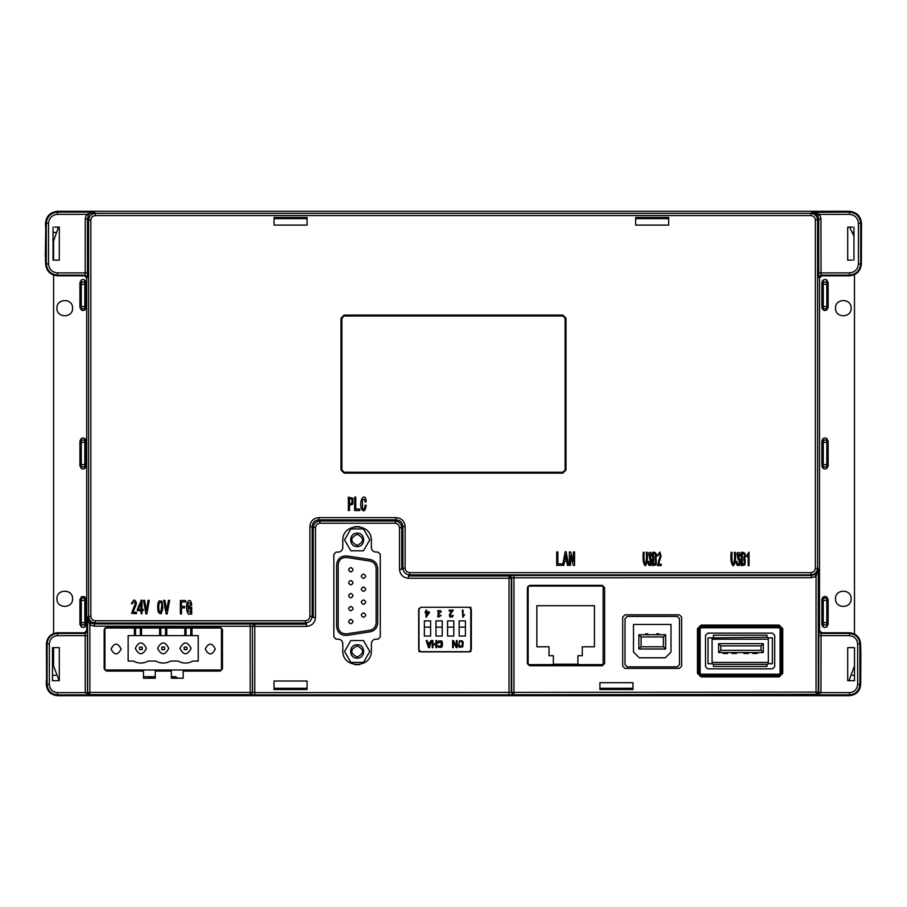 <?xml version="1.0" encoding="UTF-8"?>
<svg xmlns="http://www.w3.org/2000/svg" width="907" height="907" viewBox="0 0 907 907"><rect width="100%" height="100%" fill="white"/><g stroke="black" fill="none" stroke-linecap="round" stroke-linejoin="round"><path stroke-width="1.36" d="M603.144 664.638L528.146 664.638L528.146 586.069L603.144 586.069L603.144 664.638M577.918 655.704L577.918 664.196L553.361 664.196L553.361 655.704L549.007 655.704L549.007 646.782L536.853 646.782L536.853 605.706L594.436 605.706L594.436 646.782L582.283 646.782L582.283 655.704L577.918 655.704M766.982 666.43L766.982 664.332L713.412 664.332L713.412 666.43L766.982 666.43M712.074 637.848L708.05 637.848L708.05 663.743L712.074 663.743L712.074 637.848L766.982 637.27L766.982 635.172L713.412 635.172L713.412 637.27M768.32 663.743L772.345 663.743L772.345 637.848L768.32 637.848L768.32 663.743L766.982 664.332M763.275 652.587L718.627 652.587L718.627 643.653L763.275 643.653L763.275 652.587L761.041 650.353L761.041 645.886L720.861 645.886L720.861 650.353L761.041 650.353M766.982 637.27L768.32 637.848M713.412 664.332L712.074 663.743M768.32 639.197L712.074 639.197M712.074 662.405L768.32 662.405M757.3 652.587L757.3 653.482L752.833 653.482L752.833 652.587M748.366 652.587L748.366 653.482L743.91 653.482L743.91 652.587M736.484 652.587L736.484 653.482L732.028 653.482L732.028 652.587M727.561 652.587L727.561 653.482L723.094 653.482L723.094 652.587M720.861 650.353L718.627 652.587M763.275 643.653L761.041 645.886M720.861 645.886L718.627 643.653M638.857 634.73L665.647 634.73L665.647 649.015L638.857 649.015L638.857 634.73L641.09 636.963L641.09 646.782L663.414 646.782L663.414 636.963L641.09 636.963M679.479 618.653L679.479 664.638L677.246 666.872L627.247 666.872L625.014 664.638L625.014 618.653L627.247 616.42L677.246 616.42L679.479 618.653M633.505 624.458L670.999 624.458L670.999 652.054L665.262 657.79L639.242 657.79L633.505 652.054L633.505 624.458M663.414 646.782L665.647 649.015M665.647 634.73L663.414 636.963M641.09 646.782L638.857 649.015M645.557 634.73L645.557 633.834L647.791 633.834L647.791 634.73M656.713 634.73L656.713 633.834L658.947 633.834L658.947 634.73M418.989 651.691L470.778 651.691L470.778 607.044M418.989 608.336L418.989 650.795M465.416 627.134L465.416 636.068L459.169 636.068L459.169 620.887L465.416 620.887L465.416 627.134L459.169 627.134M453.817 627.134L453.817 636.068L447.559 636.068L447.559 620.887L453.817 620.887L453.817 627.134L447.559 627.134M442.208 627.134L442.208 636.068L435.961 636.068L435.961 620.887L442.208 620.887L442.208 627.134L435.961 627.134M430.598 627.134L430.598 636.068L424.351 636.068L424.351 620.887L430.598 620.887L430.598 627.134L424.351 627.134M426.755 612.69L426.755 615.91L428.682 612.69L426.755 612.69M426.755 610.173L426.755 611.885L429.43 611.885L429.43 612.69L425.995 617.316L425.995 612.69L425.156 612.69L425.156 611.885L425.995 611.885L425.995 610.173L426.755 610.173M441.187 612.055L440.428 612.18L439.974 611.103C437.514 611.443 437.412 612.259 439.691 613.551L438.603 614.606C438.262 616.783 438.841 617.032 440.349 615.343L441.108 615.49L438.319 617.1L437.662 616.409L438.285 614.039L437.73 610.694L440.575 610.604L441.187 612.055M449.203 611.012L449.203 610.173L453.285 610.173L450.348 614.322L450.314 616.261L453.149 615.275L452.536 616.817C449.736 617.758 448.84 616.703 449.861 613.642L452.23 611.012L449.203 611.012M462.332 610.173L463.092 610.173L463.092 615.762L464.611 614.708L462.819 617.35L462.332 610.173M429.918 643.46L427.979 643.46L428.988 646.918L429.918 643.46M431.573 640.535L429.374 647.677L428.558 647.677L426.222 640.535L427.084 640.535L427.753 642.7L430.133 642.7L430.768 640.535L431.573 640.535M436.686 640.535L436.686 647.677L435.927 647.677L435.927 644.741L432.956 644.741L432.956 647.677L432.197 647.677L432.197 640.535L432.956 640.535L432.956 643.902L435.927 643.902L435.927 640.535L436.686 640.535M438.398 643.04L437.639 642.802L438.489 641.022L441.505 640.875L442.389 642.247L442.344 646.101L441.38 647.36L438.546 647.247L437.741 645.716L441.108 646.589L441.04 641.555L438.398 643.04M457.117 640.535L457.117 647.677L456.334 647.677L453.341 642.065L453.341 647.677L452.616 647.677L452.616 640.535L453.387 640.535L456.391 646.147L456.391 640.535L457.117 640.535M462.185 646.294L462.207 641.963C459.838 640.501 458.795 641.725 459.101 645.625L462.185 646.294M463.216 642.224L462.785 646.793L459.384 647.326L458.42 646.011L459.43 640.852L462.253 640.898L463.216 642.224M354.716 664.638L359.421 664.638M359.739 526.695L354.399 526.695M346.678 633.857L369.886 630.286C373.729 629.367 375.815 626.941 376.133 622.996L376.133 568.326C375.815 564.392 373.729 561.966 369.886 561.048L346.678 557.476C341.633 557.329 338.81 559.755 338.186 564.755L338.186 626.567C338.81 631.578 341.633 634.004 346.678 633.857M370.124 631.828L346.916 635.399C340.805 635.58 337.37 632.633 336.622 626.567L336.622 564.755C337.37 558.689 340.805 555.753 346.916 555.934L370.124 559.506C374.784 560.617 377.312 563.553 377.697 568.326L377.697 622.996C377.312 627.78 374.784 630.716 370.124 631.828M363.48 550.798L350.85 550.798L344.535 539.858L350.85 528.928L363.48 528.928L369.795 539.858L363.48 550.798M357.165 546.558C348.526 546.921 348.526 532.794 357.165 533.169C365.793 532.794 365.793 546.921 357.165 546.558M363.48 662.405L350.85 662.405L344.535 651.464L350.85 640.535L363.48 640.535L369.795 651.464L363.48 662.405M357.165 658.165C348.526 658.527 348.526 644.401 357.165 644.775C365.793 644.401 365.793 658.527 357.165 658.165M363.503 578.473C360.623 576.988 360.623 575.503 363.503 574.018C366.383 575.503 366.383 576.988 363.503 578.473M363.503 591.421C360.623 589.935 360.623 588.45 363.503 586.965C366.383 588.45 366.383 589.935 363.503 591.421M350.816 593.427C353.696 594.924 353.696 596.409 350.816 597.894C347.948 596.409 347.948 594.924 350.816 593.427M363.503 599.901C366.383 601.398 366.383 602.883 363.503 604.368C360.623 602.883 360.623 601.398 363.503 599.901M350.816 606.375C353.696 607.871 353.696 609.357 350.816 610.842C347.948 609.357 347.948 607.871 350.816 606.375M363.503 612.849C366.383 614.345 366.383 615.83 363.503 617.316C360.623 615.83 360.623 614.345 363.503 612.849M350.816 619.322C353.696 620.819 353.696 622.304 350.816 623.789C347.948 622.304 347.948 620.819 350.816 619.322M350.816 584.947C347.948 583.462 347.948 581.977 350.816 580.491C353.696 581.977 353.696 583.462 350.816 584.947M350.816 572C347.948 570.514 347.948 569.029 350.816 567.544C353.696 569.029 353.696 570.514 350.816 572M357.165 645.886C349.966 649.605 349.966 653.323 357.165 657.053C364.353 653.323 364.353 649.605 357.165 645.886M357.165 534.28C349.966 537.998 349.966 541.717 357.165 545.447C364.353 541.717 364.353 537.998 357.165 534.28M191.978 628.029L221.444 628.029L221.444 670.001L104.929 670.001L104.929 628.029L191.978 628.029L191.978 635.626L198.236 635.626L198.236 661.067L192.93 661.067C187.987 663.72 183.033 663.72 178.078 661.067L170.618 661.067C165.664 663.72 160.709 663.72 155.755 661.067L148.295 661.067C143.34 663.72 138.386 663.72 133.442 661.067L128.148 661.067L128.148 635.626L134.395 635.626L134.395 628.029M166.763 628.029L166.763 635.626L184.835 635.626L184.835 628.029M141.537 628.029L141.537 635.626L159.621 635.626L159.621 628.029M111.051 649.015C114.407 642.519 117.763 642.519 121.119 649.015C117.763 655.512 114.407 655.512 111.051 649.015M215.322 649.015C211.966 655.512 208.61 655.512 205.254 649.015C208.61 642.519 211.966 642.519 215.322 649.015M146.446 648.346C142.728 641.147 139.009 641.147 135.29 648.346C139.009 655.534 142.728 655.534 146.446 648.346M191.978 635.626L184.835 635.626M166.763 635.626L159.621 635.626M141.537 635.626L134.395 635.626M179.926 648.346C183.645 641.147 187.364 641.147 191.094 648.346C187.364 655.534 183.645 655.534 179.926 648.346M157.603 648.346C161.321 641.147 165.051 641.147 168.77 648.346C165.051 655.534 161.321 655.534 157.603 648.346M142.206 647.11L142.206 649.571L139.531 649.571L139.531 647.11L142.206 647.11M164.53 647.008L164.53 649.684L161.843 649.684L161.843 647.008L164.53 647.008M186.842 647.11L186.842 649.571L184.166 649.571L184.166 647.11L186.842 647.11M140.358 628.029L140.358 635.626M135.574 628.029L135.574 635.626M165.573 628.029L165.573 635.626M160.8 628.029L160.8 635.626M190.799 628.029L190.799 635.626M186.014 628.029L186.014 635.626M418.683 649.65L420.916 651.884L469.123 651.884L471.357 649.65L471.357 609.481L469.123 607.248L420.916 607.248L418.683 609.481L418.683 649.65M378.049 639.163L380.282 636.929L380.282 554.347L378.117 552.114L375.679 552.034C373.06 551.694 371.621 550.209 371.36 547.579L371.36 540.731C372.142 522.307 341.996 522.307 342.789 540.731L342.789 547.647C342.506 550.334 341.009 551.83 338.322 552.114L336.089 552.114L333.855 554.347L333.855 636.929L336.089 639.163L338.322 639.163C341.009 639.446 342.506 640.932 342.789 643.63L342.789 650.546C341.996 668.969 372.142 668.969 371.36 650.546L371.36 643.63C371.643 640.932 373.128 639.446 375.827 639.163L378.049 639.163M250.185 623.937L250.185 692.415L89.85 692.415L89.85 624.923L94.396 626.17L252.407 626.249L252.554 692.563L254.788 692.642L254.788 626.386L306.577 626.386C311.997 625.853 314.967 622.882 315.5 617.463L315.5 527.693C315.806 525.017 317.291 523.532 319.967 523.226L395.055 523.226C397.731 523.532 399.216 525.017 399.522 527.693L399.522 569.313C400.055 574.732 403.025 577.714 408.445 578.247L509.031 578.247L509.031 576.013L408.445 576.013L409.59 574.868L810.892 574.868C814.928 574.448 817.162 572.215 817.592 568.179L817.592 220.038C817.162 216.002 814.928 213.769 810.892 213.349L95.314 213.349C91.278 213.769 89.045 216.002 88.625 220.038L88.625 616.318C89.045 620.354 91.278 622.587 95.314 623.018L95.314 620.785C92.639 620.479 91.154 618.993 90.847 616.318L88.625 616.318L87.628 617.316L89.85 624.923L90.983 623.007C89.237 622.327 88.115 620.422 87.628 617.316L87.628 692.415L89.85 694.649L250.185 694.649L252.407 692.415L252.407 626.249L254.64 624.016L94.396 623.937L90.983 623.007M307.076 681.01L307.076 689.501L274.039 689.501L274.039 681.01L307.076 681.01M681.622 617.066L679.388 614.833L624.934 614.833L622.701 617.066L622.701 666.169L624.934 668.402L679.388 668.402L681.622 666.169L681.622 617.066M527.386 587.6L529.62 585.366L602.384 585.366L604.618 587.6L604.618 663.493L602.384 665.727L529.62 665.727L527.386 663.493L527.386 587.6M632.961 682.688L632.961 689.501L599.924 689.501L599.924 682.688L632.961 682.688M772.469 668.856L774.703 666.622L774.703 635.365L772.469 633.131L707.743 633.131L705.51 635.365L705.51 666.622L707.743 668.856L772.469 668.856M779.17 625.104L779.17 626.442L781.403 628.676L781.403 673.311L779.17 675.545L701.043 675.545L698.809 673.311L698.809 628.676L701.043 626.442L779.17 626.442L780.065 628.676L782.741 628.676L782.741 673.311L779.17 676.883L701.043 676.883L697.472 673.311L697.472 628.676L701.043 625.104L779.17 625.104L782.741 628.676M744.228 559.948L744.273 563.666L742.255 564.211L742.255 559.438L744.228 559.948M744.171 557.442L742.255 557.952L742.255 553.792C744.091 553.338 744.726 554.551 744.171 557.442L744.477 556.24M744.964 564.846L745.225 559.71L744.364 558.735L745.066 557.828C745.985 553.882 744.738 552.046 741.348 552.306L741.348 565.696L744.964 564.846M731.167 552.306C730.396 559.268 731.087 563.791 733.23 565.855C735.373 563.791 736.065 559.268 735.294 552.306L734.387 552.306C734.851 558.361 734.466 562.374 733.23 564.369C731.994 562.374 731.62 558.361 732.074 552.306L731.167 552.306M736.733 564.755C739.511 566.796 740.588 565.118 739.953 559.71L737.527 554.222L739.08 554.426L739.318 555.991L740.237 555.991C740.067 552.454 738.967 551.524 736.915 553.168L738.128 559.438L739.16 560.651L739.216 563.701C738.162 565.14 737.459 564.392 737.085 561.467L736.178 561.467L736.733 564.755M748.23 554.812L748.23 565.628L749.023 565.628L749.023 552.148L746.914 555.277L746.914 556.773L748.23 554.812M657.462 565.56L661.169 565.56L661.169 564.154L658.527 564.154L661.078 555.968L659.808 552.046L657.314 555.538L658.017 555.776L658.55 554.132L659.956 553.928L660.307 555.22L657.462 565.56M651.441 559.653L649.197 554.166L650.625 554.358L650.852 555.923L651.691 555.923C651.543 552.397 650.523 551.456 648.63 553.1L650.761 563.644C649.786 565.072 649.129 564.335 648.788 561.41L647.949 561.41L648.46 564.698C651.022 566.739 652.02 565.05 651.441 559.653M647.133 552.25L646.294 552.25C646.725 558.293 646.362 562.317 645.228 564.313C644.095 562.317 643.732 558.293 644.163 552.25L643.312 552.25C642.609 559.211 643.244 563.723 645.228 565.798C647.201 563.723 647.836 559.211 647.133 552.25M653.562 564.154L655.421 563.61L655.387 559.88L653.562 559.37L653.562 564.154M653.562 557.884L655.33 557.374C655.84 554.483 655.251 553.27 653.562 553.735L653.562 557.884M655.614 556.172L655.035 557.737M656.305 559.653L655.512 558.667L656.158 557.771C657.008 553.826 655.863 551.978 652.723 552.25L652.723 565.639L656.067 564.778L656.305 559.653M564.789 559.687L565.685 554.914L566.49 559.687L564.789 559.687M566.138 551.785L565.14 551.785L562.646 565.333L563.837 565.333L564.539 561.184L566.739 561.184L567.431 565.333L568.632 565.333L566.138 551.785M561.898 563.848L557.862 563.848L557.862 551.944L556.705 551.944L556.705 565.333L561.898 565.333L561.898 563.848M574.562 551.944L573.417 551.944L573.417 561.648L570.628 551.944L569.381 551.944L569.381 565.333L570.526 565.333L570.526 555.617L573.315 565.333L574.562 565.333L574.562 551.944M365.079 505.222C364.512 509.53 363.639 510.482 362.449 508.079L362.449 499.768L364.739 499.349L365.079 501.934L366.167 501.934C365.929 491.333 357.97 499.712 361.632 509.178C363.9 512.251 365.43 510.936 366.213 505.222L365.079 505.222M349.49 503.804L351.961 503.26L351.961 499.19L349.49 498.635L349.49 503.804M352.846 498.249L348.356 497.149L348.356 510.539L349.49 510.539L349.49 505.301L352.846 504.201L352.846 498.249M359.75 509.054L355.759 509.054L355.759 497.149L354.626 497.149L354.626 510.539L359.75 510.539L359.75 509.054M185.538 601.987L185.538 600.502L180.357 600.502L180.357 613.892L181.491 613.892L181.491 607.871L184.552 607.871L184.552 606.375L181.491 606.375L181.491 601.987L185.538 601.987M191.706 614.05L191.706 607.157L189.189 607.157L189.189 608.642L190.719 608.642L190.345 611.817L188.203 611.465L188.1 603.121L190.277 602.656L190.617 605.128L191.706 605.128C191.071 600.117 189.597 599.13 187.261 602.146C185.243 607.35 187.613 616.885 190.107 613.744L190.719 612.951L190.867 614.05L191.706 614.05M186.547 606.568L191.706 605.128M159.677 611.942C158.51 609.391 158.408 606.25 159.383 602.531L161.457 602.611L161.9 604.89L160.845 612.214L159.677 611.942M159.02 600.888C157.863 602.792 157.467 605.649 157.829 609.47C158.067 612.508 159.179 613.914 161.185 613.665L162.943 608.064L161.979 601.239L159.02 600.888M149.27 600.343L148.113 600.343L146.333 610.604L144.644 600.343L143.487 600.343L145.891 613.892L146.866 613.892L149.27 600.343M146.424 610.604L148.113 600.343M131.606 613.347L136.481 613.654L136.481 612.248L133.012 612.248L136.367 604.062L136.175 601.987L134.701 600.139L133.828 600.105L131.413 603.631L132.331 603.869L133.034 602.225L134.894 602.021L135.347 603.314L131.606 613.347M141.073 603.155L138.363 609.345L141.073 609.345L141.073 603.155M141.073 610.672L141.073 613.654L141.991 613.654L141.991 610.672L143.147 610.672L143.147 609.345L141.991 609.345L141.991 600.185L141.265 600.185L137.354 609.345L137.354 610.672L141.073 610.672M166.661 610.604L164.881 600.343L163.702 600.343L166.162 613.892L167.16 613.892L169.62 600.343L168.441 600.343L166.661 610.604M106.402 627.338L104.169 629.56L104.169 668.856L106.402 671.078L143.453 671.078L143.453 678.232L155.29 678.232L155.29 671.078L171.355 671.078L171.355 678.232L183.191 678.232L183.191 671.078L220.242 671.078L222.476 668.856L222.476 629.56L220.242 627.338L106.402 627.338M820.971 692.574L821.05 633.437L818.817 631.215L818.749 692.619L820.971 692.653L818.273 692.109L818.273 568.859C817.774 571.966 816.651 573.859 814.905 574.55L811.504 575.48L513.952 575.48L509.031 576.013L511.265 578.247L511.718 577.782L509.485 575.548M818.749 692.619L816.583 694.887L820.971 692.653L849.485 692.653L849.485 694.887C855.766 694.218 859.235 690.749 859.893 684.479L859.893 643.857C859.235 637.576 855.766 634.106 849.485 633.437L821.05 633.437L821.731 632.769L819.497 630.535L819.497 278.052L821.731 275.819L849.485 275.819C856.65 275.059 860.607 271.102 861.367 263.937L860.664 263.937L860.664 223.315C859.961 216.569 856.231 212.839 849.485 212.125L813.466 212.295M819.497 278.052L818.806 277.361L818.726 272.894L818.726 218.904L817.797 215.492L819.724 214.358L812.105 212.125L810.892 213.349L810.892 215.583C813.568 215.877 815.053 217.374 815.359 220.038L820.96 218.904L819.724 214.358L849.485 214.358L849.485 211.308C856.718 212.079 860.72 216.081 861.491 223.315L861.367 263.937M818.806 277.361L821.039 275.127L820.96 218.904M87.469 692.619L85.235 692.653L87.469 692.619L89.623 694.887L89.85 692.415L87.469 692.574L87.389 631.215L85.156 633.437L85.235 692.574M57.515 692.653L85.235 692.653L89.623 694.887L57.515 694.887L57.515 692.653C52.583 692.132 49.862 689.411 49.341 684.479L49.341 643.857C49.862 638.925 52.583 636.192 57.515 635.671L87.469 635.671M88.398 215.481C89.079 213.735 90.972 212.612 94.079 212.113L86.471 214.347L88.398 215.481L87.469 218.882L88.625 220.038L90.847 220.038C91.154 217.363 92.639 215.877 95.314 215.583L95.314 213.349L94.079 212.113L57.515 212.113L57.515 214.347L86.471 214.347L85.235 218.882L87.469 218.882L87.469 272.905L87.389 277.372L86.709 278.052L86.709 630.535L84.476 632.769L57.515 632.769C50.826 633.471 47.13 637.168 46.427 643.857L46.574 680.681M85.235 218.882L85.156 275.138L87.389 277.372M319.967 523.226L319.967 520.992C315.931 521.423 313.697 523.656 313.266 527.693L313.266 617.463L312.133 616.318L309.899 616.318C309.593 618.993 308.108 620.479 305.432 620.785L95.314 620.785M399.522 527.693L401.756 527.693C401.325 523.656 399.091 521.423 395.055 520.992L319.967 520.992L318.822 519.858L318.822 517.625C313.403 518.158 310.432 521.128 309.899 526.548L309.899 616.318M513.952 575.48L513.952 694.331L511.718 692.109L511.718 577.782L811.504 577.714L816.039 576.467L814.905 574.55M250.321 694.796L250.185 692.415L252.554 692.563L250.321 694.796L254.788 694.875L254.788 692.642L816.039 692.109L816.039 576.467L818.273 568.859L815.359 568.179C815.053 570.854 813.568 572.34 810.892 572.634L811.504 577.714M509.031 694.875L513.498 694.796L511.265 692.563L511.265 578.247L509.031 578.247L509.031 694.875L254.788 694.875M94.396 626.17L94.396 623.937L95.314 623.018L305.432 623.018C309.468 622.587 311.702 620.354 312.133 616.318L312.133 526.548C312.541 522.5 314.774 520.267 318.822 519.858L396.2 519.858C400.248 520.267 402.481 522.5 402.889 526.548L405.123 526.548C404.59 521.128 401.62 518.158 396.2 517.625L318.822 517.625M399.522 569.313L401.756 569.313L401.756 527.693L402.889 526.548L402.889 568.179C403.32 572.215 405.554 574.448 409.59 574.868L409.59 572.634C406.914 572.34 405.429 570.843 405.123 568.179L405.123 526.548M817.797 215.492L812.105 212.125M635.648 225.095L668.674 225.095L668.674 217.499L635.648 217.499L635.648 225.095M57.515 211.308C50.282 212.079 46.28 216.081 45.509 223.315L46.314 223.315C47.028 216.558 50.758 212.828 57.515 212.113L57.515 211.308L849.485 211.308M818.749 635.671L849.485 635.671C854.417 636.192 857.138 638.925 857.659 643.857L860.573 643.857L860.856 653.006L860.698 684.479L857.659 684.479C857.138 689.411 854.417 692.132 849.485 692.653M513.498 694.796L816.039 694.331L818.273 692.109L816.039 692.109L816.583 694.887L849.485 694.887L849.485 695.692L57.515 695.692L57.515 694.887C51.234 694.218 47.765 690.749 47.107 684.479L49.341 684.479M45.633 263.937C46.393 271.102 50.35 275.059 57.515 275.819L57.515 275.138C50.758 274.424 47.028 270.694 46.314 263.937L48.547 263.937L48.547 223.315L46.314 223.315L46.314 263.937L45.633 263.937L45.35 254.788L45.781 227.113M274.039 225.095L307.076 225.095L307.076 217.499L274.039 217.499L274.039 225.095M59.306 680.681L59.306 647.643L59.306 680.681L52.493 680.681L52.493 647.643L55.497 647.643M847.694 680.681L847.694 647.643L847.694 680.681L854.507 680.681L854.507 647.643L847.694 647.643M847.694 260.15L847.694 227.113L847.694 260.15L852.297 260.15M59.306 227.113L59.306 260.15L59.306 227.113L54.703 227.113M641 217.499L641 218.655M663.323 218.655L663.323 217.499M279.39 217.499L279.39 218.655M301.714 218.655L301.714 217.499M627.61 689.501L627.61 688.3M605.286 688.3L605.286 689.501M301.714 689.501L301.714 688.3M279.39 688.3L279.39 689.501M307.076 686.939L307.076 689.615M274.039 689.615L274.039 686.939M853.952 232.464L852.795 232.464M854.507 675.33L852.433 675.33L854.507 675.33M854.632 680.681L851.503 680.681M851.503 647.643L854.507 647.643L854.485 665.976L848.952 680.681M852.297 227.113L847.694 227.113M55.497 680.681L52.368 680.681M59.306 647.643L52.493 647.643M52.493 675.33L55.735 675.33M53.592 653.006L52.493 653.006M54.703 260.15L59.306 260.15M55.735 232.464L53.048 232.464M53.048 260.15L53.048 227.113M57.515 275.819L84.476 275.819L86.709 278.052M46.302 680.681L46.302 684.479C47.017 691.236 50.758 694.977 57.515 695.692M860.573 643.857C859.87 637.168 856.174 633.471 849.485 632.769L821.731 632.769M849.485 695.692C856.242 694.977 859.983 691.236 860.698 684.479M45.509 223.315L45.509 227.113M853.952 227.113L853.952 260.15M599.924 686.939L599.924 689.615M632.961 689.615L632.961 686.939M668.674 220.061L668.674 217.385M274.039 217.385L274.039 220.061M635.648 220.061L635.648 217.385M307.076 217.385L307.076 220.061M562.873 315.987L565.106 318.221L565.106 469.996L562.873 472.23L344.127 472.23L341.894 469.996L341.894 318.221L344.127 315.987L562.873 315.987L562.873 315.092L344.127 315.092L344.127 315.987M854.485 274.719L854.485 633.959M849.655 227.113L853.952 236.115M53.592 260.15L53.592 240.979L58.422 227.113M59.114 680.681L53.592 665.976L53.592 647.643M53.592 633.483L53.592 275.15M668.674 218.655L635.648 218.655M307.076 218.655L274.039 218.655M274.039 688.3L307.076 688.3M599.924 688.3L632.961 688.3M79.929 440.972C82.015 436.947 84.09 436.947 86.176 440.972L86.176 465.983C84.09 470.007 82.015 470.007 79.929 465.983L79.929 440.972M79.929 307.496L79.929 282.496C82.015 278.46 84.09 278.46 86.176 282.496L86.176 307.496C84.09 311.52 82.015 311.52 79.929 307.496M171.355 676.69L175.459 676.69L178.157 678.232M147.773 678.232L150.46 676.69L155.29 676.69M821.889 307.496L821.889 282.496C823.975 278.46 826.062 278.46 828.148 282.496L828.148 307.496C826.062 311.52 823.975 311.52 821.889 307.496M821.889 465.983L821.889 440.972C823.975 436.947 826.062 436.947 828.148 440.972L828.148 465.983C826.062 470.007 823.975 470.007 821.889 465.983M821.889 624.458L821.889 599.459C823.975 595.434 826.062 595.434 828.148 599.459L828.148 624.458C826.062 628.494 823.975 628.494 821.889 624.458M79.929 624.458L79.929 599.459C82.015 595.434 84.09 595.434 86.176 599.459L86.176 624.458C84.09 628.494 82.015 628.494 79.929 624.458M72.56 308.165C72.991 318.244 56.506 318.244 56.937 308.165C56.506 298.086 72.991 298.086 72.56 308.165M851.14 598.79C851.56 608.869 835.086 608.869 835.506 598.79C835.086 588.711 851.56 588.711 851.14 598.79M851.14 308.165C851.56 318.244 835.086 318.244 835.506 308.165C835.086 298.086 851.56 298.086 851.14 308.165M56.937 598.79C56.506 588.711 72.991 588.711 72.56 598.79C72.991 608.869 56.506 608.869 56.937 598.79M150.46 676.69L143.453 676.69M85.734 626.068L85.734 597.849M85.734 467.581L85.734 439.362M85.734 309.106L85.734 280.887M822.343 439.362L822.343 467.581M822.343 597.849L822.343 626.068M822.343 280.887L822.343 309.106M823.239 306.6L826.81 306.6L826.81 284.276L823.239 284.276L823.239 310.058M84.839 310.058L84.839 279.934M84.839 284.276L81.267 284.276L81.267 306.6L84.839 306.6M823.239 464.633L826.81 464.633L826.81 442.321L823.239 442.321L823.239 468.545M84.839 468.545L84.839 438.41M84.839 442.321L81.267 442.321L81.267 464.633L84.839 464.633M823.239 622.678L826.81 622.678L826.81 600.355L823.239 600.355L823.239 627.02M84.839 627.02L84.839 596.897M84.839 600.355L81.267 600.355L81.267 622.678L84.839 622.678M81.267 627.02L81.267 622.678M81.267 600.355L81.267 596.897M81.267 468.545L81.267 464.633M81.267 442.321L81.267 438.41M81.267 310.058L81.267 306.6M81.267 284.276L81.267 279.934M826.81 279.934L826.81 284.276M826.81 306.6L826.81 310.058M826.81 438.41L826.81 442.321M826.81 464.633L826.81 468.545M826.81 596.897L826.81 600.355M826.81 622.678L826.81 627.02M178.033 678.028L171.355 678.028M155.29 678.028L147.898 678.028M826.81 624.912L823.239 624.912M84.839 624.912L81.267 624.912M823.239 596.897L823.239 598.121L826.81 598.121M826.81 466.867L823.239 466.867M81.267 598.121L84.839 598.121M84.839 466.867L81.267 466.867M823.239 438.41L823.239 440.088L826.81 440.088M826.81 308.833L823.239 308.833M81.267 440.088L84.839 440.088M84.839 308.833L81.267 308.833M823.239 279.934L823.239 282.043L826.81 282.043M81.267 282.043L84.839 282.043M823.239 282.043L823.239 284.276M823.239 440.088L823.239 442.321M823.239 598.121L823.239 600.355M701.043 625.104L701.043 627.78L779.17 627.78M780.065 628.676L780.065 673.311L782.741 673.311M697.472 628.676L700.147 628.676L701.043 627.78M780.065 673.311L779.17 674.207L779.17 676.883M697.472 673.311L700.147 673.311L700.147 628.676M779.17 674.207L701.043 674.207L701.043 676.883M701.043 674.207L700.147 673.311M818.726 272.894L849.485 272.894L849.485 275.127C856.231 274.413 859.961 270.683 860.664 263.937L858.43 263.937C857.863 269.334 854.882 272.327 849.485 272.894M84.476 275.819L85.156 275.138L57.515 275.138L57.515 272.905L87.469 272.905M306.577 626.386L306.577 624.152L254.788 624.152L254.788 626.386L252.554 626.386L254.64 624.016M315.5 617.463L313.266 617.463M315.5 527.693L309.899 526.548M395.055 523.226L396.2 517.625M408.445 578.247L408.445 576.013M849.485 635.671L849.485 632.769M857.659 643.857L857.659 684.479M84.476 632.769L85.156 633.437L57.515 633.437L57.515 635.671M57.515 632.769L57.515 633.437C51.234 634.106 47.765 637.576 47.107 643.857L49.341 643.857M46.427 643.857L47.107 643.857L47.107 684.479L46.302 684.479M48.547 223.315C49.114 217.907 52.107 214.914 57.515 214.347M57.515 272.905C52.107 272.338 49.114 269.345 48.547 263.937M849.485 214.358C854.882 214.936 857.863 217.918 858.43 223.315L861.491 223.315M858.43 223.315L858.43 263.937M821.731 275.819L821.039 275.127L849.485 275.127L849.485 275.819M306.577 624.152L305.432 623.018L305.432 620.785M90.847 616.318L90.847 220.038M95.314 215.583L810.892 215.583M815.359 220.038L815.359 568.179M401.756 569.313L402.889 568.179L405.123 568.179M810.892 572.634L409.59 572.634M818.817 631.215L819.497 630.535M86.709 630.535L87.389 631.215M565.106 318.221L566.002 318.221L562.873 315.092M565.106 469.996L566.002 469.996L566.002 318.221M562.873 472.23L562.873 473.125L566.002 469.996M344.127 315.092L340.998 318.221L341.894 318.221M344.127 472.23L344.127 473.125L562.873 473.125M340.998 318.221L340.998 469.996L341.894 469.996M340.998 469.996L344.127 473.125"/></g></svg>

